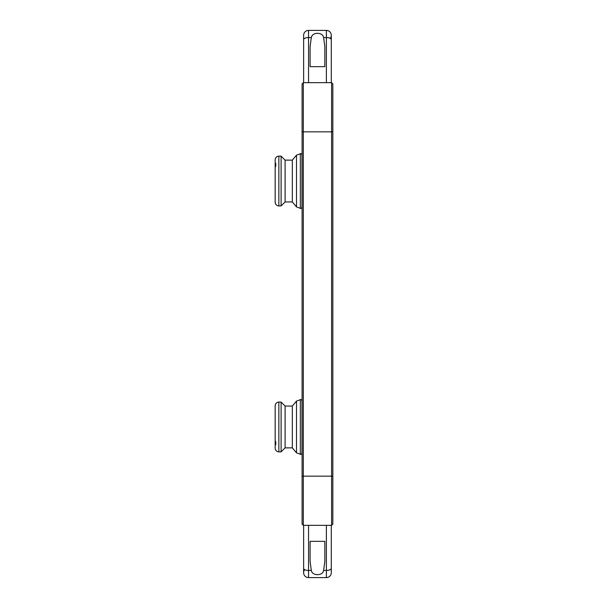 <?xml version="1.0" encoding="UTF-8"?>
<svg xmlns="http://www.w3.org/2000/svg" width="608" height="608" viewBox="0 0 608 608"><rect width="100%" height="100%" fill="white"/><g stroke="black" fill="none" stroke-linecap="round" stroke-linejoin="round"><path stroke-width="0.91" d="M302.092 442.936L302.092 437.372M302.092 446.029L301.971 444.44M301.971 445.428L301.971 400.862C301.355 399.6 300.808 399.213 300.322 399.699L300.322 454.229C300.808 454.716 301.355 454.328 301.971 453.074L301.971 445.428M301.971 162.572L301.971 154.926C301.355 153.672 300.808 153.284 300.322 153.771L300.322 208.301C300.808 208.787 301.355 208.4 301.971 207.138L301.971 162.572M275.781 444.661L275.166 443.209L275.166 440.602L275.781 442.054L275.781 444.661L275.781 442.054M275.166 405.756C275.386 403.514 276.61 402.283 278.852 402.063L281.101 402.063L281.101 451.866L278.852 451.866C276.61 451.645 275.386 450.422 275.166 448.18L275.166 443.209L275.166 448.18C275.386 450.422 276.61 451.645 278.852 451.866L278.852 402.063C276.61 402.283 275.386 403.514 275.166 405.756L275.166 440.602M281.101 451.866L285.099 447.868L285.099 406.068L292.334 406.068L296.506 401.09L296.506 452.838L300.322 454.229C300.808 454.716 301.355 454.328 301.971 453.074M292.334 406.068L292.334 447.868L296.506 452.838M275.781 165.946L275.781 163.339L275.781 165.946L275.166 167.398L275.166 164.791L275.781 163.339M275.166 164.791L275.166 159.82L275.166 164.791M275.166 167.398L275.166 202.244C275.386 204.486 276.61 205.717 278.852 205.937L278.852 156.134C276.61 156.355 275.386 157.578 275.166 159.82C275.386 157.578 276.61 156.355 278.852 156.134L281.101 156.134L281.101 205.937L278.852 205.937C276.61 205.717 275.386 204.486 275.166 202.244M281.101 205.937L285.099 201.932L285.099 160.132L292.334 160.132L296.506 155.162L296.506 206.91L300.322 208.301C300.808 208.787 301.355 208.4 301.971 207.138M292.334 160.132L292.334 201.932L296.506 206.91M275.166 187.416L275.166 185.493M310.088 561.518L310.088 541.325L324.839 541.325L324.839 561.518L323.608 570.433C322.78 576.103 312.155 576.103 311.326 570.433L310.088 561.518M303.628 563.814L303.628 572.683A4.917 4.917 0 0 1 304.676 569.643M303.628 525.342L303.628 572.683A4.917 4.917 0 0 0 308.552 577.6A4.917 4.917 0 0 1 303.628 572.683A4.917 4.917 0 0 0 308.552 577.6L326.382 577.6A4.917 4.917 0 0 0 331.299 572.683L331.299 525.342M303.324 525.342L331.603 525.342L332.834 524.111L332.834 83.889L331.603 82.658L303.324 82.658L302.092 83.889L302.092 524.111L303.324 525.342L303.324 82.658M324.839 46.482L324.839 66.675L310.088 66.675L310.088 46.482L311.326 37.567C312.155 31.897 322.78 31.897 323.608 37.567L324.839 46.482M331.299 44.186L331.299 35.317A4.917 4.917 0 0 1 330.25 38.357M331.299 82.658L331.299 35.317A4.917 4.917 0 0 0 326.382 30.4A4.917 4.917 0 0 1 331.299 35.317A4.917 4.917 0 0 0 326.382 30.4L308.552 30.4A4.917 4.917 0 0 0 303.628 35.317L303.628 82.658M331.603 82.658L331.603 525.342M326.382 525.342L326.382 570.433L323.608 570.433M311.326 570.433L308.552 570.433L308.552 525.342M308.552 577.6L308.552 570.433A4.917 2.052 180 0 1 303.628 568.381M326.382 577.6L326.382 570.433A4.917 2.052 0 0 0 331.299 568.381M308.552 82.658L308.552 37.567L311.326 37.567M323.608 37.567L326.382 37.567L326.382 82.658M326.382 30.4L326.382 37.567A4.917 2.052 0 0 1 331.299 39.619M308.552 30.4L308.552 37.567A4.917 2.052 180 0 0 303.628 39.619M332.834 476.155L302.092 476.155M332.834 131.845L302.092 131.845M296.506 401.09L300.322 399.699C300.793 399.213 301.348 399.593 301.971 400.862M285.099 406.068L281.101 402.063M285.099 447.868L292.334 447.868M296.506 155.162L300.322 153.771C300.808 153.284 301.355 153.672 301.971 154.926M285.099 160.132L281.101 156.134M285.099 201.932L292.334 201.932"/></g></svg>
